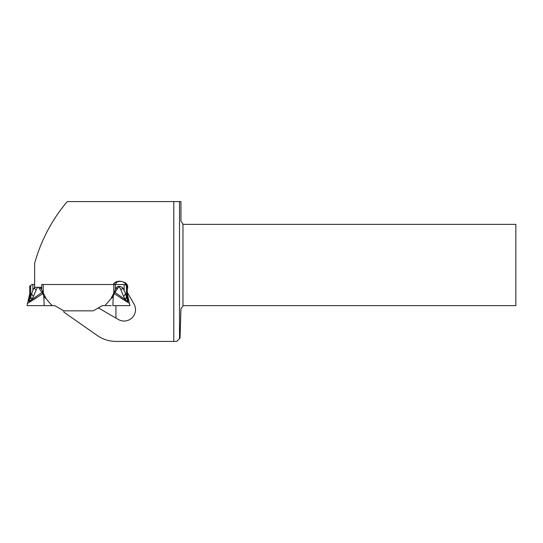 <?xml version="1.0" encoding="UTF-8"?>
<svg xmlns="http://www.w3.org/2000/svg" width="543" height="543" viewBox="0 0 543 543"><rect width="100%" height="100%" fill="white"/><g stroke="black" fill="none" stroke-linecap="round" stroke-linejoin="round"><path stroke-width="0.81" d="M27.537 303.422L29.75 293.539L29.75 285.971L29.79 298.589L29.146 301.467C27.055 302.98 27.055 302.98 29.146 301.467L41.906 292.514L39.605 288.876L40.84 287.926L46.223 298.813C50.085 303.523 52.169 305.804 52.495 305.641L54.09 305.641A2.6 2.6 0 0 1 55.393 305.987L63.796 310.84L93.247 310.84L101.656 305.987A2.6 2.6 0 0 1 102.96 305.641L104.555 305.641C104.948 305.716 107.039 303.435 110.826 298.813L114.261 292.222L114.654 292.826L114.132 293.614L129.356 303.32L120.607 297.876M126.376 285.767L126.376 296.763L125.433 299.682L123.594 296.417A12.679 0.876 125.5 0 0 125.63 293.79L122.962 288.224L120.824 289.731C119.63 286.595 118.496 286.31 117.437 288.876L116.202 287.926L114.573 291.625L115.143 292.514L127.904 301.467A17.233 14.742 71.2 0 1 127.252 298.589L127.293 285.971L126.376 285.767L125.1 284.505L41.723 284.505L41.723 289.697M127.293 285.971L127.293 293.539L129.899 305.641L112.876 305.641L113.222 296.648L110.826 298.813M112.876 305.641L120.906 305.641M113.222 296.648L114.132 293.614L113.222 296.648L112.272 296.268M113.582 293.335L114.132 293.614L114.573 292.887M127.904 301.467C129.987 302.98 129.987 302.98 127.904 301.467C128.297 301.175 128.379 300.157 128.128 298.412C127.781 296.064 127.781 296.064 128.128 298.412A18.435 14.681 19.6 0 1 127.293 295.114L127.252 298.589C127.11 299.573 126.811 298.969 126.376 296.763M126.336 296.526L125.63 293.79M120.824 289.731L123.594 296.417M116.202 287.926C117.865 285.659 120.118 285.761 122.962 288.224M114.654 292.826L117.437 288.876M114.573 291.625L114.261 292.222M29.75 285.971L30.673 285.767L31.942 284.505L34.63 284.505M30.673 285.767L30.673 296.763L32.913 289.962L34.087 288.224A8.769 3.292 45.7 0 0 36.218 289.731L37.582 287.281M30.673 296.763C30.232 298.969 29.94 299.573 29.79 298.589L29.75 297.483M29.146 301.467C28.738 301.127 28.664 300.109 28.915 298.412C29.268 296.064 29.268 296.064 28.915 298.412A18.435 14.681 160.4 0 0 29.75 295.114M31.419 293.79A12.679 0.876 54.5 0 0 33.456 296.417L31.616 299.682L30.713 296.526M33.456 296.417L36.218 289.731M40.84 287.926L40.189 287.281M35.444 287.281L34.087 288.224M36.435 297.876L27.72 303.306L42.917 293.614L42.395 292.826L42.788 292.222M27.415 303.489L27.15 305.641L54.09 305.641L44.166 305.641L43.827 296.648L42.917 293.614L43.827 296.648L46.223 298.813M42.476 291.625L41.906 292.514L42.917 293.614L43.467 293.335M38.573 287.281L39.605 288.876M127.293 295.114L127.293 297.483M41.723 287.281L34.63 287.281L34.63 263.369A162.574 162.574 0 0 1 67.237 201.596L179.516 201.596L179.516 338.662L176.672 341.404L115.917 341.404A32.451 32.451 0 0 1 97.306 335.54L63.891 312.144L63.891 310.84M122.704 281.797A7.154 7.154 0 0 0 115.917 282.828L115.917 282.021A9.102 9.102 -10.3 0 1 122.698 281.797L124.537 282.462A4.88 4.88 0 0 1 127.293 289.086L127.293 291.523L127.293 289.086A4.88 4.88 80.7 0 0 124.537 282.462L122.698 281.797C120.281 280.989 118.021 281.328 115.917 282.828L115.917 284.505M115.917 318.062L115.917 305.641M115.578 282.177A5.199 5.199 0 0 0 113.222 284.505L115.578 282.177A9.102 9.102 0 0 1 122.698 281.797L124.442 282.72A7.154 7.154 0 0 1 126.933 285.971L124.537 282.462M179.516 201.596L180.948 201.596L180.948 221.103L182.964 224.11A3.251 3.251 0 0 0 184.199 224.354L515.85 224.354L515.85 305.641L184.199 305.641A3.251 3.251 0 0 0 182.964 305.885L180.948 308.892L180.038 338.16L179.516 338.662M173.794 201.596L173.794 341.404M127.293 291.523A3.251 3.251 0 0 0 127.734 293.152L133.978 303.971A11.383 11.383 0 0 1 118.428 319.515L98.819 308.193L97.842 308.193M55.393 305.987A2.6 2.6 0 0 0 54.09 305.641A2.6 2.6 0 0 1 55.393 305.987L63.796 310.84L93.247 310.84L101.656 305.987A2.6 2.6 0 0 1 102.96 305.641M111.234 305.641L105.77 305.641M51.273 305.641L45.816 305.641M113.779 284.505L113.779 293.01M43.27 293.01L43.27 284.505M115.326 284.505L115.326 289.697M32.913 284.505L32.913 289.962M43.827 296.648L44.777 296.268M124.137 284.505L124.137 289.962M182.964 305.885L182.964 224.11"/></g></svg>
